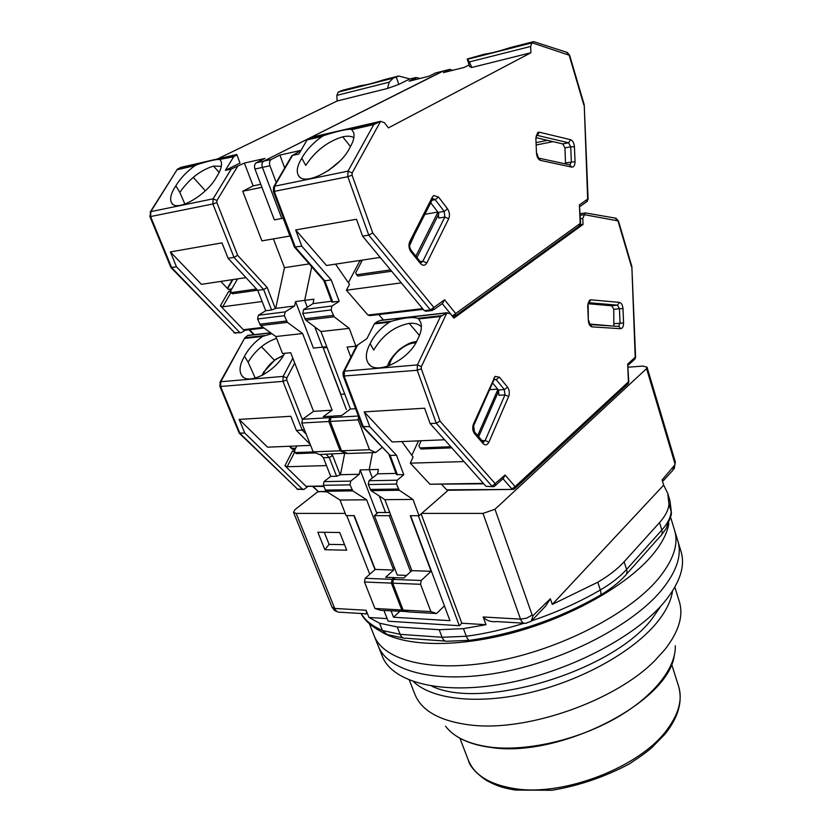 <?xml version="1.0" encoding="UTF-8"?>
<svg xmlns="http://www.w3.org/2000/svg" width="832" height="832" viewBox="0 0 832 832"><rect width="100%" height="100%" fill="white"/><g stroke="black" fill="none" stroke-linecap="round" stroke-linejoin="round"><path stroke-width="1.25" d="M345.238 513.406L296.161 513.406L293.55 512.398L294.892 509.704L317.98 491.598M369.762 574.278L346.757 515.622L353.912 515.632L374.993 569.65M390.541 514.582L389.251 515.684L374.4 515.663L378.154 512.502M399.745 611.437L393.557 617.24L449.956 620.662L410.623 515.705L418.34 515.715L459.326 625.706L461.812 623.22L421.158 513.864M628.202 367.182L642.876 366.08L647.046 367.193L646.568 368.607L494.998 509.246L483.007 513.406L421.699 513.406M387.15 618.613L368.971 617.49L366.09 610.251L334.724 608.452L296.161 513.406M317.855 532.23L324.875 549.713L346.736 550.202L339.726 532.49L317.855 532.23M393.557 617.24L391.102 610.948M406.64 575.411L397.259 575.068L374.4 515.663M410.602 571.782L389.251 515.684M483.007 513.406L520.52 619.133L483.194 616.98L486.013 624.707L461.812 623.22M494.998 509.246L532.168 615.098L533.125 615.503L550.358 598.78L552.292 604.396L663.666 485.108L667.753 493.418L668.938 504.088C668.574 509.808 665.434 515.965 659.526 522.59L624.125 561.766C617.635 568.911 608.858 575.734 597.771 582.223L552.292 604.396M646.568 368.607L674.939 463.642L674.773 465.046L662.095 479.918L663.666 485.108M293.55 512.398L332.041 607.152L334.745 608.514C336.045 611.343 337.896 612.581 340.298 612.248L364.728 613.704C366.361 614.723 366.818 613.569 366.09 610.251M486.013 624.707L463.466 628.638L439.202 629.71L397.228 626.943L379.548 623.21L368.971 617.49M383.978 610.542L388.17 621.213L459.326 625.706M344.552 544.669L329.098 544.378L324.875 549.713M324.272 532.303L329.098 544.378M392.85 567.892L394.514 567.944M483.194 616.98C486.564 620.682 491.026 622.201 496.558 621.556L523.879 623.189M533.125 615.503L531.211 621.244L525.855 623.303C523.567 623.698 521.799 622.336 520.541 619.206L526.666 618.134L532.168 615.098M532.771 619.601L545.657 606.07L550.358 598.78M668.845 523.609C667.129 533.936 661.066 545.064 650.655 557.014C624.905 586.373 570.846 616.834 514.509 632.31C458.151 647.774 406.172 646.724 381.638 631.998M670.8 517.837L674.606 530.338C678.87 544.398 673.234 560.789 657.696 579.488C628.347 614.234 560.144 649.407 496.205 661.242C432.162 673.202 383.594 660.816 374.078 635.586L378.196 645.923C387.837 671.497 436.426 684.268 500.313 672.495C564.106 660.847 632.029 625.622 661.18 590.626C676.603 571.782 682.167 555.235 677.841 540.987C682.167 555.235 676.603 571.782 661.18 590.626C632.029 625.622 564.106 660.847 500.313 672.495C436.426 684.268 387.837 671.497 378.196 645.923L382.283 656.198C392.059 682.115 440.669 695.25 504.4 683.665C568.048 672.204 635.69 636.938 664.643 601.702C679.962 582.722 685.433 566.01 681.065 551.574L674.606 530.338C678.87 544.398 673.234 560.789 657.696 579.488C628.347 614.234 560.144 649.407 496.205 661.242C432.162 673.202 383.594 660.816 374.078 635.586L369.366 623.73M661.107 605.748L651.882 619.008C612.238 671.434 481.634 710.663 431.673 686.098M413.535 681.678C432.099 699.525 478.046 704.902 529.963 692.63C581.849 680.389 633.027 651.706 656.698 622.814C665.86 611.582 671.133 600.964 672.526 590.98M409.323 680.118L414.908 694.356C421.47 710.59 439.317 720.741 468.468 724.786L470.142 724.974C526.375 732.254 615.898 700.908 655.294 660.13L665.09 649.303C678.85 631.519 683.613 615.659 679.359 601.744L674.846 587.132M580.455 218.754L582.795 218.39L585.208 212.94M582.795 218.39L583.045 224.432L453.918 318.126L450.32 313.695L446.857 312.988L421.366 366.631L421.304 368.774L440.024 421.127L436.249 423.228L430.123 423.55L486.034 486.314L492.752 486.699M502.954 478.702L511.919 488.956L515.133 486.606L628.41 381.919L627.682 364.083L635.201 357.271L631.852 266.521L618.436 220.958L584.106 214.635M628.118 365.238L634.41 359.538L635.596 357.334L631.852 266.531M627.682 364.083L628.805 381.95L628.233 383.635M515.06 488.384L627.65 384.155L628.805 381.95M421.304 368.774L417.248 370.271L436.249 423.228L492.066 486.231L505.066 475.03L503.464 478.234L495.269 485.67M350.844 357.157L347.069 347.079L355.898 346.195L366.954 338.562L374.348 323.908L389.293 322.234C381.087 327.746 374.941 334.412 370.843 342.222L370.157 343.678C365.81 351.77 365.186 358.301 368.274 363.241C375.638 376.355 409.822 359.83 417.82 338.884L418.59 337.386C421.366 331.49 422.053 326.466 420.67 322.327L418.673 318.947L440.502 316.503L446.857 312.988M580.434 224.827L583.045 224.432M492.565 382.949L498.358 389.99L498.971 395.283L504.962 394.898L508.643 396.49L488.914 442.146C487.282 445.162 485.347 445.64 483.09 443.57L474.562 433.711C472.586 430.893 472.202 427.7 473.429 424.143L495.071 376.386L499.418 377.187L507.572 387.202C509.434 389.99 509.798 393.089 508.643 396.49M451.786 447.866L420.971 449.01L419.962 447.897L450.778 446.742M418.506 440.866L411.83 455.322M483.798 483.808L429.926 484.224L410.301 463.143L413.098 457.08L401.898 441.553M410.301 463.143L464.006 461.583M498.815 390.697L478.67 436.738M588.338 303.774L611.77 305.781L613.756 309.317L613.85 326.102M430.123 423.55L424.601 408.21L364.208 411.861L369.782 426.65L396.51 455.218L403.78 474.76L397.207 480.199L369.023 480.74L368.295 484.546L371.062 490.641L384.873 499.668L411.85 570.648L431.111 571.282L410.28 515.705L419.037 515.715L448.198 490.266M389.75 512.502L385.549 512.502L379.246 495.997L385.549 512.502L376.49 512.502L360.152 469.914L359.31 474.261L350.74 481.094L324.043 481.614L323.305 485.316L326.092 491.244L339.997 500.032L346.112 515.622L354.245 515.632L375.232 569.431L365.196 578.313L364.499 582.015L374.941 608.473L401.794 609.981L391.394 583.118L392.08 579.353L394.004 577.606L394.534 578.396M441.761 484.505L446.68 489.83L448.032 490.266L512.585 489.414M369.782 426.65L362.357 426.514L343.252 376.064L417.248 370.271L417.394 364.915L344.396 371.155L357.677 344.968M372.393 478.015L369.221 469.685L372.486 452.629L369.221 469.685L372.393 478.015M374.348 323.908L377.177 321.641L380.338 320.486L446.95 312.926M384.686 319.987L380.338 320.486M497.9 389.438L477.682 435.594M421.179 440.752L418.891 445.723L419.962 447.897M589.763 324.054L612.778 326.03M371.062 490.641L399.256 490.256L396.49 484.058L397.207 480.199M399.256 490.256L412.984 499.439L419.037 515.715M444.579 439.774L392.194 441.958L364.208 411.861M431.111 571.282L421.221 580.476L420.545 584.303L430.903 611.614L436.54 613.538L444.423 605.883M369.023 480.74L377.562 473.834L378.394 469.446L360.152 469.914M411.85 570.648L403.832 577.98L395.346 577.658L393.432 579.405L392.735 583.17L403.135 610.054L430.903 611.614M389.293 322.234L391.394 321.287C403.78 317.73 412.578 316.742 417.82 318.323L418.673 318.947M421.377 326.81C418.621 323.981 414.565 322.837 409.23 323.388C394.243 326.373 382.408 335.275 373.745 350.074L370.157 343.678M396.022 473.408L377.562 473.834M497.64 389.116L489.59 389.667M389.106 454.938L396.448 474.542L403.78 474.76M396.51 455.218L390.166 455.437L397.446 474.895M412.984 499.439L384.873 499.668M403.135 610.054L408.824 611.957L436.54 613.538M362.554 426.774L390.166 455.437L363.407 426.972L344.23 376.293L344.396 371.155L343.574 371.478L356.678 345.654M389.407 365.622C390.437 355.482 405.704 342.358 415.771 342.971M249.662 335.317L247.863 335.379L244.858 337.75L220.802 381.732L220.615 386.485L219.866 386.318L220.189 381.961L220.802 381.732L283.15 376.397L292.833 358.218M219.866 386.318L239.158 433.077L244.764 433.066L239.148 419.401L290.774 416.291L296.369 430.414L302.245 430.113L282.974 381.347L220.615 386.485L239.907 433.316L297.554 489.143L239.273 433.181M312.822 486.616L318.323 491.546L313.3 486.616M289.318 446.254L291.99 448.916L294.06 449.498L295.474 448.178L293.758 451.537M313.331 451.922L295.235 452.598L296.265 453.617L315.63 452.91M326.477 465.577L287.186 466.721L294.726 451.963L292.49 450.986L284.929 465.743L305.989 486.294L323.752 486.439M284.69 353.309C275.756 371.55 248.154 385.746 241.831 375.638C238.794 371.051 239.678 364.614 244.494 356.304L245.211 354.952C249.35 347.703 255.164 341.526 262.642 336.409L271.835 333.632M244.764 433.066L302.39 489.07L297.554 489.143L303.108 489.497M322.91 347.121L340.839 394.316L344.718 394.035M239.148 419.401L267.55 447.169L310.606 445.37M307.601 486.71L303.846 489.486L302.39 489.07M295.235 452.598L294.486 450.57L296.847 445.942M287.186 466.721L284.929 465.743M276.567 338.343C264.805 342.43 255.32 350.386 248.123 362.201L244.494 356.304M248.123 362.201L255.268 378.123M304.294 429.374L302.245 430.113L306.145 434.075M324.043 481.614L330.72 476.393L323.388 457.704L320.226 454.501M310.222 444.402L296.369 430.414M394.004 577.606L385.622 577.294L393.671 570.045L366.631 499.814L352.789 490.88L350.012 484.858L350.74 481.094M407.763 611.603L380.65 610.345L374.941 608.473M330.72 476.393L336.575 476.268L340.465 474.708L344.604 453.627M359.31 474.261L340.465 474.708M261.425 346.684L274.362 360.183M375.232 569.431L393.671 570.045M366.631 499.814L339.997 500.032M326.082 454.293L329.243 457.496L323.388 457.704M336.575 476.268L329.243 457.496L332.665 455.593L331.198 454.106M401.794 609.981L407.472 611.874M263.006 374.93L264.503 371.561C269.173 363.813 275.361 358.665 283.057 356.127M511.607 47.247L510.349 47.559C498.68 51.314 490.194 53.477 484.89 54.049L467.21 59.01L469.685 66.737L471.744 67.486L469.414 61.911L530.65 46.457L531.877 42.91L533.593 41.642M530.65 46.457L530.91 52.749L388.398 127.899L384.426 122.668L380.588 121.337L352.154 172.942L352.082 175.178L372.736 232.929L368.763 235.134L362.586 236.153L424.299 310.638L426.182 311.23L431.434 310.617M442.27 303.638L452.296 315.983L580.195 223.475L579.426 204.901L587.662 199.118L584.22 104.79L569.67 55.37L532.085 42.796M579.946 206.492L586.498 201.874L587.662 199.118L587.319 201.313M579.426 204.901L580.653 223.652M455.478 315.754L579.072 226.21L580.195 223.475L579.883 225.649M352.082 175.178L347.807 176.717L368.763 235.134L430.404 309.93L444.579 299.79L442.478 303.493L433.638 309.733M352.154 172.942L347.994 171.142L274.508 186.233L292.49 155.428L298.875 154.014L307.081 139.89L322.119 136.438C313.612 142.459 307.091 149.24 302.567 156.79L301.798 158.184C297.274 165.568 296.14 171.309 298.407 175.417C304.044 187.46 340.413 168.095 349.814 147.659L350.667 146.203C353.756 140.546 354.723 135.949 353.548 132.402L351.728 129.636L373.766 124.571L380.588 121.337M283.462 218.171L281.778 218.483L262.413 167.398C261.55 164.59 261.955 162.521 263.63 161.19L442.655 71.167L449.883 69.358L443.414 72.623L464.152 67.434L469.102 64.917M300.997 150.363L279.895 155.095L271.149 159.515C269.474 160.857 269.069 162.937 269.932 165.755L276.234 182.468M300.893 150.54L292.49 155.428M471.744 67.486L530.91 52.749M430.706 202.81L438.131 212.451L438.797 218.057L444.85 217.038L448.708 218.702L426.826 262.922C425.006 265.803 422.864 265.98 420.378 263.442L410.966 251.774C408.782 248.508 408.377 245.128 409.739 241.623L432.266 197.246L433.774 195.52L438.568 197.08L447.543 208.863C449.602 212.077 449.987 215.353 448.708 218.702M391.664 271.242L357.791 276.037L356.678 274.737L390.562 269.911M348.369 282.714L359.767 261.019L362.086 260.676M423.238 309.358L369.845 315.619L367.952 315.058L346.403 290.222L349.492 284.336L335.546 264.129M346.403 290.222L401.294 282.87M438.859 213.793L416.957 257.535M536.359 137.738L562.775 143.926L564.949 147.909L565.51 163.914M326.737 346.736L322.514 347.162L314.787 326.903L322.514 347.162L313.404 348.088L295.558 301.579L294.622 305.978L285.189 311.896L258.388 315.266L257.577 319.01L260.614 325.551L275.85 336.523L282.516 353.527L290.68 352.706L313.56 411.351L302.557 419.255L301.787 423.01L313.154 451.838L340.184 450.819L328.827 421.502L329.597 417.685L331.708 416.146L332.114 416.759M378.799 314.569L383.448 319.977M362.586 236.153L356.502 219.253L295.672 229.934L301.787 246.178L294.393 247.042L273.385 191.568L347.807 176.717L347.994 171.142L373.766 124.571M449.883 69.358L452.556 70.335M307.289 307.226L304.678 300.383L311.73 266.791L304.678 300.383L307.289 307.226M260.78 184.278L253.115 185.879L242.726 191.246L261.903 240.874L289.931 236.038L283.192 218.223L290.212 235.986M279.895 155.095L284.7 167.97M307.081 139.89L313.539 136.781L380.692 121.285M467.21 59.01L469.414 61.911M437.934 212.191L415.865 256.183M362.398 260.073L355.69 272.854L356.678 274.737M536.65 144.903L553.041 141.648M301.787 246.178L331.219 279.926L339.196 301.34L331.937 306.02L303.566 309.587L302.754 313.446L305.791 320.174L320.954 331.521L350.428 409.042L341.609 415.553L333.07 416.062L330.959 417.612L330.19 421.429L341.536 450.778L369.522 449.717L358.197 419.869L358.54 416.416M305.791 320.174L334.162 316.805L331.136 309.941L331.937 306.02M334.162 316.805L349.263 328.38L355.898 346.195M380.193 257.4L326.498 265.491L295.672 229.934M341.536 450.778L347.766 453.513L375.71 452.504L369.522 449.717M375.71 452.504L382.054 447.502M303.566 309.587L312.978 303.628L313.903 299.177L295.558 301.579M322.119 136.438L324.303 135.387C337.147 131.279 346.018 129.241 350.927 129.262L351.728 129.636M353.87 137.686C351.229 136.053 347.516 135.772 342.732 136.822C327.558 141.45 315.234 150.987 305.75 165.422L301.798 158.184M331.552 301.236L312.978 303.628M437.84 212.077L424.882 214.302M414.617 234.541L409.677 245.482M381.295 258.731L379.683 257.473M547.508 140.348L536.557 142.532M323.825 280.582L331.843 302.016L339.196 301.34M331.219 279.926L324.834 280.831L332.81 302.151M349.263 328.38L320.954 331.521M350.428 409.042L355.618 408.72M323.804 280.53L324.834 280.831L295.381 247.239L274.31 191.558L274.508 186.233L273.863 186.534L292.022 155.449M328.578 170.425L339.113 161.772M181.449 167.253L177.351 169.187L150.81 211.63L150.592 216.549L149.895 216.559L150.81 211.63L213.106 198.838L231.254 169.031L225.389 170.331L240.011 163.093L236.808 154.482L240.011 163.093M217.443 158.954L337.095 101.015L387.566 88.442L398.778 84.438L409.926 78.915L416.114 77.48L414.211 78.655L416.707 79.3M384.966 79.498L383.812 79.789C373.1 83.262 365.737 85.134 361.733 85.415L342.462 90.314L338.187 92.144L336.866 95.378L337.095 101.015M149.895 216.559L170.903 267.498L176.498 266.833L170.373 251.93L221.978 242.871L228.114 258.326L233.99 257.358L212.898 203.965L150.592 216.549L171.642 267.634L234.572 332.706L170.976 267.571M443.331 71.001L263.827 161.075L256.381 162.739L264.95 158.444L244.369 163.062L231.254 169.031M414.211 78.655L409.063 81.214L428.99 76.222L435.49 72.966L442.655 71.167M220.792 281.414L228.134 289.203L231.442 289.505M256.506 289.006L231.348 292.594L232.471 293.779L257.629 290.222M230.121 292.042L230.745 290.95M262.122 301.517L222.737 306.8L231.015 292.427L228.675 291.408L220.386 305.781L243.339 329.711L245.274 330.21L241.353 332.644L234.572 332.706L240.469 332.748M225.389 170.331L233.688 156.749L236.85 154.877M220.22 159.838L221.062 161.304C222.279 164.726 221.083 169.458 217.464 175.5L216.601 176.862C207.022 195.062 176.654 212.545 171.683 202.987C169.447 199.16 170.83 193.43 175.854 185.786L176.644 184.486C181.189 177.455 187.335 171.174 195.052 165.62L197.028 164.663C208.551 160.982 216.102 159.245 219.669 159.453L233.688 156.749M176.498 266.833L239.418 332.145M409.926 78.915L398.892 76.066L396.282 77.054L398.778 84.438M253.115 185.879L244.369 163.062M256.381 162.739L256.183 162.843C254.509 164.174 254.103 166.234 254.966 169.031L262.413 167.398C261.55 164.59 261.955 162.521 263.63 161.19L271.336 159.411M269.932 165.755L262.413 167.398L281.778 218.483L274.342 219.856L254.966 169.031M387.566 88.442L389.23 82.16L393.182 78.166L396.282 77.054M170.373 251.93L201.427 284.336L245.97 277.618M231.348 292.594L230.693 290.805L237.557 278.886M222.737 306.8L220.386 305.781M221.322 166.348L213.543 166.098C200.512 170.144 189.27 178.901 179.826 192.39L175.854 185.786M179.826 192.39L184.891 204.11M258.388 315.266L265.73 310.731L271.606 309.982L263.598 289.494L267.176 287.508L237.64 255.32L233.99 257.358L263.598 289.494L257.722 290.326L228.114 258.326M265.73 310.731L257.722 290.326M331.708 416.146L323.274 416.634L332.124 410.186L302.609 333.549L287.414 322.358L284.378 315.702L285.189 311.896M346.362 409.531L326.092 355.628M346.944 453.149L319.415 454.532L313.154 451.838M271.606 309.982L275.694 308.412L284.461 267.675L309.182 263.89M273.426 238.888L284.461 267.675M261.924 187.294L242.726 191.246M294.622 305.978L275.694 308.412M193.242 177.351L205.348 190.788M313.56 411.351L332.124 410.186M302.609 333.549L275.85 336.523M340.184 450.819L346.414 453.565M674.939 463.642L675.345 462.051L647.046 367.193M662.563 481.468L672.651 470.527L674.773 465.046M361.171 613.496C365.238 620.443 372.33 626.122 382.429 630.5L379.548 623.21M403.468 638.05L387.171 634.514L382.429 630.5L400.119 634.327L397.228 626.943M439.202 629.71L442.062 637.281L400.119 634.327C401.367 637.229 403.166 638.529 405.517 638.206L445.411 641.087M469.425 640.349L447.418 641.233C445.099 641.576 443.31 640.255 442.062 637.281L466.305 636.272L463.466 628.638M531.95 620.693C556.774 612.31 579.561 602.077 600.33 589.982C601.349 593.351 601.089 595.234 599.56 595.629C559.187 618.644 516.173 633.506 470.538 640.203C469.03 640.838 467.615 639.527 466.305 636.272C485.025 633.724 504.265 629.387 524.056 623.241M659.526 522.59L661.825 530.057L626.59 569.442C620.131 576.628 611.374 583.471 600.33 589.982L597.771 582.223M668.938 504.088L671.174 511.441L669.947 500.666L667.753 493.418M600.486 595.088C610.48 589.15 618.602 582.774 624.874 575.983C626.85 574.548 627.422 572.374 626.59 569.442L624.125 561.766M626.434 574.236L660.036 536.515C662.002 535.059 662.605 532.917 661.825 530.057C667.711 523.411 670.821 517.202 671.174 511.441L671.31 514.842L666.037 528.798L661.617 534.737M445.567 726.253C453.846 737.121 468.541 744.058 489.674 747.053C525.169 751.722 575.318 740.709 614.037 719.191C652.787 697.653 676.062 668.335 675.303 645.798M513.469 788.445C489.268 784.306 474.219 774.873 468.333 760.146C469.664 766.043 475.446 772.658 485.701 780C499.075 787.384 505.804 788.31 515.393 790.046L552.011 790.265C579.124 785.699 604.895 776.901 629.335 763.901C640.432 756.631 647.951 751.182 651.914 747.562L665.018 734.084C678.267 717.517 682.812 701.646 678.662 686.494C682.573 699.15 678.954 713.222 667.774 728.707C641.306 766.771 562.983 797.274 513.469 788.445M622.981 308.61L623.574 322.982C623.522 326.539 622.523 328.442 620.589 328.692L592.02 326.872C589.93 326.352 588.702 324.23 588.328 320.528L587.714 305.646L589.43 300.31L590.907 299.822L619.507 302.39C621.473 302.952 622.627 305.022 622.981 308.61L619.455 308.714L620.048 323.097L618.54 326.352M440.024 421.127L495.331 483.829L494.634 486.242L493.459 486.689L486.034 486.314M505.066 475.03L515.133 486.606L514.446 488.956L513.25 489.414L446.68 489.83M631.478 266.698L618.124 221.406M507.572 387.202L504.348 389.584L504.962 394.898L485.16 440.513L483.33 442.073M499.418 377.187L496.174 379.59L504.348 389.584L498.358 389.99M494.135 379.288L496.174 379.59L493.979 379.756M493.709 378.258L493.958 379.766L473.886 425.246M473.429 424.143L474.427 431.829M474.562 433.711L474.573 431.995L482.924 441.667M483.09 443.57L483.09 441.854L483.85 442.052L483.236 442M488.914 442.146L485.16 440.513L482.04 440.638M618.093 326.383L619.102 326.446L620.589 328.692M623.574 322.982L614.349 323.658M619.507 302.39L617.458 305.167L619.455 308.714L613.756 309.317M590.907 299.822L588.838 302.682L617.458 305.167L611.77 305.781M587.714 305.646L588.286 302.775M588.328 320.528L588.172 305.76M592.02 326.872L590.127 324.47M617.261 220.314L615.15 218.078M421.366 366.631L417.394 364.915L440.502 316.503M483.382 483.34L429.926 484.224M580.247 213.772L585.51 212.94L616.002 218.234L618.436 220.958M343.387 371.842L343.574 371.478C342.992 371.686 342.888 373.204 343.252 376.064M442.146 315.588L417.82 318.323M409.23 323.388L419.442 335.473M391.394 321.287L375.003 323.128M584.022 214.687L580.31 215.28M420.545 584.303L392.735 583.17M393.432 579.405L421.221 580.476M398.362 489.039L370.167 489.445M368.295 484.546L396.49 484.058M290.909 447.845L291.782 446.15M220.022 382.231L244.858 337.761L264.555 335.535M291.408 448.344L295.474 448.178M262.642 336.409L244.982 338.385M326.394 491.431L318.323 491.546L327.049 491.847M323.138 347.89L327.028 347.495M323.575 486.002L305.989 486.294M302.307 419.474L286.738 379.964L282.974 381.347L283.15 376.397L286.811 377.978L294.726 363.064M340.194 474.916L332.665 455.593M286.738 379.964L286.811 377.978M247.499 335.566L270.847 332.914M352.789 490.88L326.092 491.244M391.394 583.118L364.499 582.015M365.196 578.313L392.08 579.353M351.884 489.705L325.187 490.079M323.305 485.316L350.012 484.858M574.423 146.723L575.037 161.699C574.964 165.36 573.872 167.17 571.761 167.107L540.509 160.41C538.231 159.526 536.879 157.123 536.484 153.213L535.85 137.686L537.732 132.454L539.354 132.205L570.638 139.714C572.78 140.618 574.038 142.948 574.423 146.723L570.731 146.786L571.345 161.772L569.91 164.861M372.736 232.929L433.815 307.372L432.286 310.523L430.404 309.93L424.299 310.638M444.579 299.79L455.655 313.477L454.626 316.378L452.192 315.994M583.783 104.822L569.306 55.682M447.543 208.863L444.194 211.411L444.85 217.038L422.885 261.217L421.19 262.548M438.568 197.08L435.188 199.659L444.194 211.411L438.131 212.451M432.775 198.619L435.188 199.659L432.016 200.221M432.266 197.246L432.484 199.306L410.27 243.131M409.739 241.623L409.999 243.651C409.302 245.492 409.666 247.697 411.102 250.266L410.987 250.12M410.966 251.774L411.102 250.266L420.368 261.778M420.378 263.442L420.493 261.934L421.855 262.35L421.065 262.465M426.826 262.922L422.885 261.217L420.233 261.602M569.733 164.83L571.761 167.107M575.037 161.699L565.562 162.843M570.638 139.714L568.558 142.792L570.731 146.786L564.949 147.909M539.354 132.205L537.254 135.387L568.558 142.792L562.775 143.926M536.37 137.966L536.359 135.512L537.254 135.387L536.463 135.543M535.85 137.686L536.484 153.213M540.509 160.41L538.824 158.09M568.35 54.402L566.634 52.239M422.635 308.62L367.952 315.058M510.349 47.559L533.738 41.61M273.572 187.013L273.385 191.568M375.482 123.614L350.927 129.262M342.732 136.822L350.449 146.578M324.303 135.387L307.798 139.183M532.002 42.838L467.719 59.176M358.197 419.869L330.19 421.429M330.959 417.612L358.384 416.021M333.185 315.401L304.814 318.802M302.754 313.446L331.136 309.941M227.625 288.662L232.866 279.594M150.114 212.202L177.33 169.291M254.28 334.651L249.548 329.701M228.332 289.39L231.806 288.891M195.052 165.62L177.414 169.676M389.23 82.16L336.866 95.378M263.151 327.382L243.339 329.711M197.028 164.663L177.351 169.187M219.159 172.463L213.543 166.098M234.416 156.062L219.669 159.453M237.64 255.32L216.85 202.55L212.898 203.965L213.106 198.838L216.934 200.491L237.609 166.421M383.812 79.789L398.164 76.138M275.392 308.599L267.176 287.508M216.85 202.55L216.934 200.491M393.484 78.052L338.322 92.071M180.346 167.502L236.808 154.482M287.414 322.358L260.614 325.551M328.827 421.502L301.787 423.01M302.557 419.255L329.597 417.685M286.437 321.006L259.626 324.22M257.577 319.01L284.378 315.702M332.041 607.152L334.526 610.48L338.333 612.154M674.149 468.967L675.345 462.051M384.571 633.402C372.247 627.214 364.426 620.568 361.109 613.486M669.947 500.666L671.445 512.855M674.232 655.824C667.805 702.967 558.334 758.576 490.318 747.354C474.25 745.202 461.698 740.563 452.65 733.418M459.888 738.202L468.333 760.146M671.57 664.071L678.662 686.494M588.775 320.622C589.701 324.126 590.283 325.447 590.522 324.594L617.874 326.362M635.003 359.018L635.596 357.334M580.247 213.72L585.447 212.898M369.845 364.998L368.274 363.241M381.108 320.237L447.294 312.718M387.67 366.246C388.336 361.941 392.246 356.335 399.422 349.44C410.02 341.838 412.339 342.41 416.624 341.432M290.534 447.47L291.19 446.181M294.06 449.498L293.041 449.54M298.303 489.57L296.889 488.956M319.051 491.962L317.647 491.348M243.173 376.99L241.831 375.638M247.863 335.379L270.67 332.79M283.608 355.233L275.434 359.424L263.65 372.122L262.018 375.461M537.004 153.525C538.117 157.55 538.876 159.13 539.302 158.257L569.816 164.83M569.67 55.37L567.351 52.468L533.78 41.673M584.22 104.801L588.11 199.306M271.149 159.515L256.183 162.843M375.211 123.718L351.062 129.272M299.582 176.821L298.407 175.417M323.929 135.512L307.674 139.256M531.877 42.91L467.771 59.207M294.486 247.135L323.835 280.602M328.203 170.674L339.373 161.512M227.354 288.371L232.388 279.666M249.018 329.763L253.739 334.714M230.88 289.9L229.684 290.066M235.654 333.31L233.844 332.561M196.695 164.778L177.33 169.239M172.713 204.09L171.683 202.987M234.291 156.135L219.752 159.474M419.973 78.478L416.114 77.48M393.182 78.166L338.187 92.144M264.035 328.006L245.274 330.21"/></g></svg>
